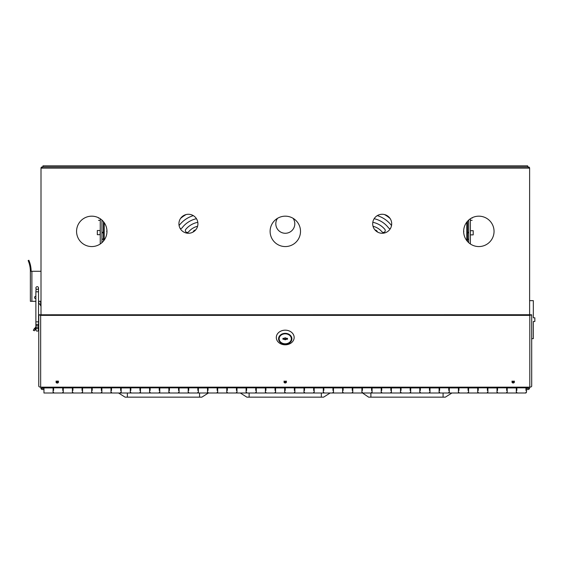 <?xml version="1.0" encoding="UTF-8"?>
<svg xmlns="http://www.w3.org/2000/svg" width="563" height="563" viewBox="0 0 563 563"><rect width="100%" height="100%" fill="white"/><g stroke="black" fill="none" stroke-linecap="round" stroke-linejoin="round"><path stroke-width="0.84" d="M528.39 388.034A0.38 0.38 0 0 1 528.01 388.414L525.962 388.414M516.841 388.414L516.306 388.414L516.841 388.414M507.193 388.414L506.658 388.414L507.193 388.414M497.537 388.414L497.009 388.414L497.537 388.414M487.889 388.414L487.354 388.414L487.889 388.414M478.24 388.414L477.705 388.414L478.24 388.414M468.585 388.414L468.057 388.414L468.585 388.414M458.936 388.414L458.409 388.414L458.936 388.414M449.288 388.414L448.753 388.414L449.288 388.414M439.64 388.414L439.105 388.414L439.64 388.414M429.984 388.414L429.456 388.414L429.984 388.414M420.336 388.414L419.801 388.414L420.336 388.414M410.687 388.414L410.153 388.414L410.687 388.414M401.032 388.414L400.504 388.414L401.032 388.414M391.384 388.414L390.849 388.414L391.384 388.414M381.735 388.414L381.2 388.414L381.735 388.414M372.08 388.414L371.552 388.414L372.08 388.414M362.431 388.414L361.903 388.414L362.431 388.414M352.783 388.414L352.248 388.414L352.783 388.414M343.134 388.414L342.6 388.414L343.134 388.414M333.479 388.414L332.951 388.414L333.479 388.414M323.831 388.414L323.296 388.414L323.831 388.414M314.182 388.414L313.647 388.414L314.182 388.414M304.527 388.414L303.999 388.414L304.527 388.414M294.878 388.414L294.343 388.414L294.878 388.414M285.23 388.414L284.695 388.414L285.23 388.414M275.574 388.414L275.047 388.414L275.574 388.414M265.926 388.414L265.398 388.414L265.926 388.414M256.278 388.414L255.743 388.414L256.278 388.414M246.629 388.414L246.094 388.414L246.629 388.414M236.974 388.414L236.446 388.414L236.974 388.414M227.325 388.414L226.79 388.414L227.325 388.414M217.677 388.414L217.142 388.414L217.677 388.414M208.021 388.414L207.494 388.414L208.021 388.414M198.373 388.414L197.838 388.414L198.373 388.414M188.725 388.414L188.19 388.414L188.725 388.414M179.069 388.414L178.541 388.414L179.069 388.414M169.421 388.414L168.893 388.414L169.421 388.414M159.772 388.414L159.238 388.414L159.772 388.414M150.124 388.414L149.589 388.414L150.124 388.414M140.469 388.414L139.941 388.414L140.469 388.414M130.82 388.414L130.285 388.414L130.82 388.414M121.172 388.414L120.637 388.414L121.172 388.414M111.516 388.414L110.988 388.414L111.516 388.414M101.868 388.414L101.333 388.414L101.868 388.414M92.219 388.414L91.685 388.414L92.219 388.414M82.564 388.414L82.036 388.414L82.564 388.414M72.916 388.414L72.388 388.414L72.916 388.414M63.267 388.414L62.732 388.414L63.267 388.414M53.612 388.414L53.084 388.414L53.612 388.414M43.963 387.168L43.963 387.844L43.435 387.844L43.435 388.414L43.963 388.414L42.443 388.414A0.38 0.38 0 0 1 42.063 388.034L43.435 388.034M527.63 387.168L527.63 388.414M42.823 388.414L42.823 388.034M40.972 388.414A1.52 1.52 0 0 0 42.443 389.554L43.963 389.554M526.489 389.554L528.01 389.554A1.52 1.52 0 0 0 529.48 388.414M40.923 387.168L40.923 388.414L42.063 388.414L42.063 387.168M528.39 387.168L528.39 388.414L529.53 388.414L529.53 387.168M240.324 393.009L246.854 397.154L323.605 397.154L330.129 393.009M118.561 393.009L125.092 397.154L201.843 397.154L208.373 393.009M361.903 392.587L368.617 397.154L445.361 397.154L451.892 393.009M125.092 397.154L127.372 397.154L125.092 397.154M368.617 397.154L370.89 397.154L370.89 393.009M246.854 397.154L249.135 397.154L246.854 397.154M56.047 382.073A1.217 0.999 180 0 0 58.482 382.073A1.217 0.999 180 0 0 56.047 382.073M56.117 381.749A1.217 0.999 180 0 0 58.411 381.749A1.217 0.999 0 0 1 56.117 381.749M284.012 382.073A1.217 0.999 180 0 0 286.44 382.073A1.217 0.999 180 0 0 284.012 382.073M284.076 381.749A1.217 0.999 180 0 0 286.377 381.749A1.217 0.999 0 0 1 284.076 381.749M511.978 382.073A1.217 0.999 180 0 0 514.406 382.073A1.217 0.999 180 0 0 511.978 382.073M512.041 381.749A1.217 0.999 180 0 0 514.343 381.749A1.217 0.999 0 0 1 512.041 381.749M529.797 387.168L40.656 387.168L40.656 315.371L529.797 315.371L529.797 387.168A1.9 1.084 180 0 0 531.697 386.077L531.697 314.78L529.797 315.371L529.797 314.724L38.763 314.78L38.763 386.077A1.9 1.084 0 0 0 40.656 387.168M40.656 314.724L40.656 315.371L38.763 314.78M531.697 314.78L530.656 314.78M530.557 314.78L529.797 314.724M37.461 327.314A1.33 0.704 180 0 1 38.537 328.004A1.33 0.704 180 0 1 37.461 328.701A1.33 0.704 -0 0 1 37.207 328.708A1.33 0.704 180 0 1 35.877 328.004L35.877 325.083A1.33 0.704 -0 0 0 37.207 325.787A1.33 0.704 -0 0 0 37.461 325.773A1.33 0.704 -0 0 0 38.537 325.083A1.33 0.704 -0 0 0 37.207 324.372A1.33 0.704 -0 0 0 36.954 324.387A1.33 0.704 -0 0 0 35.877 325.083L35.877 326.821L33.491 329.96M35.293 329.207L35.877 328.461M38.537 326.308L38.537 329.791L38.537 326.308M34.026 329.052L34.266 328.693M34.519 328.335L35.56 328.848L34.42 330.643M34.343 330.791L33.33 330.284L34.343 330.791M526.489 390.426L526.489 392.327L526.489 390.426M120.637 392.439L120.637 393.009L111.516 393.009M120.637 390.426C120.637 393.762 120.637 393.762 120.637 390.426L120.637 387.844L130.82 387.844L130.82 390.426C130.82 393.762 130.82 393.762 130.82 390.426M111.516 390.426C111.516 393.762 111.516 393.762 111.516 390.426L111.516 387.844L120.637 387.844M139.941 392.439L139.941 393.009L130.82 393.009M139.941 390.426C139.941 393.762 139.941 393.762 139.941 390.426L139.941 387.844L150.124 387.844L150.124 390.426C150.124 393.762 150.124 393.762 150.124 390.426M159.238 392.439L159.238 393.009L150.124 393.009L150.124 392.439M159.238 390.426C159.238 393.762 159.238 393.762 159.238 390.426L159.238 387.844L169.421 387.844L169.421 390.426C169.421 393.762 169.421 393.762 169.421 390.426M178.541 392.439L178.541 393.009L169.421 393.009L169.421 392.439M178.541 390.426C178.541 393.762 178.541 393.762 178.541 390.426L178.541 387.844L188.725 387.844L188.725 390.426C188.725 393.762 188.725 393.762 188.725 390.426M197.838 392.439L197.838 393.009L188.725 393.009L188.725 392.439M197.838 390.426C197.838 393.762 197.838 393.762 197.838 390.426L197.838 387.844L208.021 387.844L208.021 390.426C208.021 393.762 208.021 393.762 208.021 390.426M217.142 392.439L217.142 393.009L208.021 393.009M217.142 390.426C217.142 393.762 217.142 393.762 217.142 390.426L217.142 387.844L227.325 387.844L227.325 390.426C227.325 393.762 227.325 393.762 227.325 390.426M236.446 392.439L236.446 393.009L227.325 393.009M236.446 390.426C236.446 393.762 236.446 393.762 236.446 390.426L236.446 387.844L246.629 387.844L246.629 390.426C246.629 393.762 246.629 393.762 246.629 390.426M255.743 392.439L255.743 393.009L246.629 393.009M255.743 390.426C255.743 393.762 255.743 393.762 255.743 390.426L255.743 387.844L265.926 387.844L265.926 390.426C265.926 393.762 265.926 393.762 265.926 390.426M275.047 392.439L275.047 393.009L265.926 393.009L265.926 392.439M275.047 390.426C275.047 393.762 275.047 393.762 275.047 390.426L275.047 387.844L285.23 387.844L285.23 390.426C285.23 393.762 285.23 393.762 285.23 390.426M294.343 392.439L294.343 393.009L285.23 393.009M294.343 390.426C294.343 393.762 294.343 393.762 294.343 390.426L294.343 387.844L304.527 387.844L304.527 390.426C304.527 393.762 304.527 393.762 304.527 390.426M313.647 392.439L313.647 393.009L304.527 393.009M313.647 390.426C313.647 393.762 313.647 393.762 313.647 390.426L313.647 387.844L323.831 387.844L323.831 390.426C323.831 393.762 323.831 393.762 323.831 390.426M332.951 392.439L332.951 393.009L323.831 393.009M332.951 390.426C332.951 393.762 332.951 393.762 332.951 390.426L332.951 387.844L343.134 387.844L343.134 390.426C343.134 393.762 343.134 393.762 343.134 390.426M352.248 392.439L352.248 393.009L343.134 393.009M352.248 390.426C352.248 393.762 352.248 393.762 352.248 390.426L352.248 387.844L362.431 387.844L362.431 390.426C362.431 393.762 362.431 393.762 362.431 390.426M371.552 392.439L371.552 393.009L362.431 393.009M371.552 390.426C371.552 393.762 371.552 393.762 371.552 390.426L371.552 387.844L381.735 387.844L381.735 390.426C381.735 393.762 381.735 393.762 381.735 390.426M390.849 392.439L390.849 393.009L381.735 393.009M390.849 390.426C390.849 393.762 390.849 393.762 390.849 390.426L390.849 387.844L401.032 387.844L401.032 390.426C401.032 393.762 401.032 393.762 401.032 390.426M410.153 392.439L410.153 393.009L401.032 393.009L401.032 392.439M410.153 390.426C410.153 393.762 410.153 393.762 410.153 390.426L410.153 387.844L420.336 387.844L420.336 390.426C420.336 393.762 420.336 393.762 420.336 390.426M429.456 392.439L429.456 393.009L420.336 393.009M429.456 390.426C429.456 393.762 429.456 393.762 429.456 390.426L429.456 387.844L439.64 387.844L439.64 390.426C439.64 393.762 439.64 393.762 439.64 390.426M448.753 392.439L448.753 393.009L439.64 393.009L439.64 392.439M448.753 390.426C448.753 393.762 448.753 393.762 448.753 390.426L448.753 387.844L458.936 387.844L458.936 390.426C458.936 393.762 458.936 393.762 458.936 390.426M468.057 392.439L468.057 393.009L458.936 393.009M468.057 390.426C468.057 393.762 468.057 393.762 468.057 390.426L468.057 387.844L478.24 387.844L478.24 390.426C478.24 393.762 478.24 393.762 478.24 390.426M487.354 392.439L487.354 393.009L478.24 393.009M487.354 390.426C487.354 393.762 487.354 393.762 487.354 390.426L487.354 387.844L497.537 387.844L497.537 390.426C497.537 393.762 497.537 393.762 497.537 390.426M506.658 392.439L506.658 393.009L497.537 393.009M506.658 390.426C506.658 393.762 506.658 393.762 506.658 390.426L506.658 387.844L516.841 387.844L516.841 390.426C516.841 393.762 516.841 393.762 516.841 390.426M525.962 392.439L525.962 393.009L516.841 393.009L516.841 392.439M525.962 390.426C525.962 393.762 525.962 393.762 525.962 390.426L525.962 387.844L516.841 387.844M62.732 390.426C62.732 393.762 62.732 393.762 62.732 390.426L62.732 387.844L72.916 387.844L72.916 390.426C72.916 393.762 72.916 393.762 72.916 390.426M53.612 390.426C53.612 393.762 53.612 393.762 53.612 390.426L53.612 387.844L62.732 387.844M82.036 392.439L82.036 393.009L72.916 393.009L72.916 392.439M82.036 390.426C82.036 393.762 82.036 393.762 82.036 390.426L82.036 387.844L92.219 387.844L92.219 390.426C92.219 393.762 92.219 393.762 92.219 390.426M101.333 392.439L101.333 393.009L92.219 393.009L92.219 392.439M101.333 390.426C101.333 393.762 101.333 393.762 101.333 390.426L101.333 387.844L111.516 387.844M43.963 387.844L53.612 387.844M478.24 387.844L487.354 387.844M497.537 387.844L506.658 387.844M72.916 387.844L82.036 387.844M92.219 387.844L101.333 387.844M130.82 387.844L139.941 387.844M150.124 387.844L159.238 387.844M169.421 387.844L178.541 387.844M188.725 387.844L197.838 387.844M208.021 387.844L217.142 387.844M227.325 387.844L236.446 387.844M246.629 387.844L255.743 387.844M265.926 387.844L275.047 387.844M285.23 387.844L294.343 387.844M304.527 387.844L313.647 387.844M323.831 387.844L332.951 387.844M343.134 387.844L352.248 387.844M362.431 387.844L371.552 387.844M381.735 387.844L390.849 387.844M401.032 387.844L410.153 387.844M420.336 387.844L429.456 387.844M439.64 387.844L448.753 387.844M458.936 387.844L468.057 387.844M511.978 381.095L513.196 382.094L514.406 381.095M56.047 381.095L57.264 382.094L58.482 381.095M284.012 381.095L285.23 382.094L286.44 381.095M449.288 387.921L449.288 393.009L458.409 393.009L458.409 387.921L449.288 387.921L449.288 388.308M458.409 388.308L458.409 387.921M429.984 387.921L429.984 393.009L439.105 393.009L439.105 387.921L429.984 387.921L429.984 388.308M439.105 388.308L439.105 387.921M410.687 387.921L410.687 393.009L419.801 393.009L419.801 387.921L410.687 387.921L410.687 388.308M419.801 388.308L419.801 387.921M391.384 387.921L391.384 393.009L400.504 393.009L400.504 387.921L391.384 387.921L391.384 388.308M400.504 388.308L400.504 387.921M372.08 387.921L372.08 393.009L381.2 393.009L381.2 387.921L372.08 387.921L372.08 388.308M381.2 388.308L381.2 387.921M352.783 387.921L352.783 393.009L361.903 393.009L361.903 387.921L352.783 387.921L352.783 388.308M361.903 388.308L361.903 387.921M333.479 387.921L333.479 393.009L342.6 393.009L342.6 387.921L333.479 387.921L333.479 388.308M342.6 388.308L342.6 387.921M314.182 387.921L314.182 393.009L323.296 393.009L323.296 387.921L314.182 387.921L314.182 388.308M323.296 388.308L323.296 387.921M294.878 387.921L294.878 393.009L303.999 393.009L303.999 387.921L294.878 387.921L294.878 388.308M303.999 388.308L303.999 387.921M275.574 387.921L275.574 393.009L284.695 393.009L284.695 387.921L275.574 387.921L275.574 388.308M284.695 388.308L284.695 387.921M256.278 387.921L256.278 393.009L265.398 393.009L265.398 387.921L256.278 387.921L256.278 388.308M265.398 388.308L265.398 387.921M236.974 387.921L236.974 393.009L246.094 393.009L246.094 387.921L236.974 387.921L236.974 388.308M246.094 388.308L246.094 387.921M217.677 387.921L217.677 393.009L226.79 393.009L226.79 387.921L217.677 387.921L217.677 388.308M226.79 388.308L226.79 387.921M198.373 387.921L198.373 393.009L207.494 393.009L207.494 387.921L198.373 387.921L198.373 388.308M207.494 388.308L207.494 387.921M179.069 387.921L179.069 393.009L188.19 393.009L188.19 387.921L179.069 387.921L179.069 388.308M188.19 388.308L188.19 387.921M159.772 387.921L159.772 393.009L168.893 393.009L168.893 387.921L159.772 387.921L159.772 388.308M168.893 388.308L168.893 387.921M140.469 387.921L140.469 393.009L149.589 393.009L149.589 387.921L140.469 387.921L140.469 388.308M149.589 388.308L149.589 387.921M121.172 387.921L121.172 393.009L130.285 393.009L130.285 387.921L121.172 387.921L121.172 388.308M130.285 388.308L130.285 387.921M101.868 387.921L101.868 393.009L110.988 393.009L110.988 387.921L101.868 387.921L101.868 388.308M110.988 388.308L110.988 387.921M82.564 387.921L82.564 393.009L91.685 393.009L91.685 387.921L82.564 387.921L82.564 388.308M91.685 388.308L91.685 387.921M63.267 387.921L63.267 393.009L72.388 393.009L72.388 387.921L63.267 387.921L63.267 388.308M72.388 388.308L72.388 387.921M43.963 387.921L43.963 393.009L53.084 393.009L53.084 387.921L43.963 387.921L43.963 388.308M53.084 388.308L53.084 387.921M507.193 387.921L507.193 393.009L516.306 393.009L516.306 387.921L507.193 387.921L507.193 388.308M516.306 388.308L516.306 387.921M487.889 387.921L487.889 393.009L497.009 393.009L497.009 387.921L487.889 387.921L487.889 388.308M497.009 388.308L497.009 387.921M468.585 387.921L468.585 393.009L477.705 393.009L477.705 387.921L468.585 387.921L468.585 388.308M477.705 388.308L477.705 387.921M458.409 387.844L458.409 387.168M468.585 387.168L468.585 387.844M477.705 387.844L477.705 387.168M487.889 387.168L487.889 387.844M497.009 387.844L497.009 387.168M507.193 387.168L507.193 387.844M516.306 387.844L516.306 387.168M53.084 387.844L53.084 387.168M63.267 387.168L63.267 387.844M72.388 387.844L72.388 387.168M82.564 387.168L82.564 387.844M91.685 387.844L91.685 387.168M101.868 387.168L101.868 387.844M110.988 387.844L110.988 387.168M121.172 387.168L121.172 387.844M130.285 387.844L130.285 387.168M140.469 387.168L140.469 387.844M149.589 387.844L149.589 387.168M159.772 387.168L159.772 387.844M168.893 387.844L168.893 387.168M179.069 387.168L179.069 387.844M188.19 387.844L188.19 387.168M198.373 387.168L198.373 387.844M207.494 387.844L207.494 387.168M217.677 387.168L217.677 387.844M226.79 387.844L226.79 387.168M236.974 387.168L236.974 387.844M246.094 387.844L246.094 387.168M256.278 387.168L256.278 387.844M265.398 387.844L265.398 387.168M275.574 387.168L275.574 387.844M284.695 387.844L284.695 387.168M294.878 387.168L294.878 387.844M303.999 387.844L303.999 387.168M314.182 387.168L314.182 387.844M323.296 387.844L323.296 387.168M333.479 387.168L333.479 387.844M342.6 387.844L342.6 387.168M352.783 387.168L352.783 387.844M361.903 387.844L361.903 387.168M372.08 387.168L372.08 387.844M381.2 387.844L381.2 387.168M391.384 387.168L391.384 387.844M400.504 387.844L400.504 387.168M410.687 387.168L410.687 387.844M419.801 387.844L419.801 387.168M429.984 387.168L429.984 387.844M439.105 387.844L439.105 387.168M449.288 387.168L449.288 387.844M285.23 343.944A6.27 5.144 -0 0 1 278.959 338.799A6.27 5.144 -0 0 1 285.23 333.662A6.27 5.144 -0 0 1 291.5 338.799A6.27 5.144 -0 0 1 285.23 343.944M285.23 344.816A8.931 7.326 180 0 0 294.153 337.497A8.931 7.326 180 0 0 285.23 330.171A8.931 7.326 180 0 0 276.299 337.497A8.931 7.326 180 0 0 285.23 344.816M285.23 333.345A6.65 5.454 0 0 1 291.88 338.799A6.65 5.454 0 0 1 285.23 344.253A6.65 5.454 0 0 1 278.579 338.799A6.65 5.454 0 0 1 285.23 333.345M284.238 338.335A1.14 0.936 -0 0 1 286.215 338.335L287.51 338.335L287.51 339.271L286.215 339.271A1.14 0.936 -0 0 1 284.238 339.271L282.95 339.271L282.95 338.335L284.238 338.335M285.23 343.789A6.08 4.983 -0 0 1 279.149 338.799A6.08 4.983 -0 0 1 285.23 333.817A6.08 4.983 -0 0 1 291.31 338.799A6.08 4.983 -0 0 1 285.23 343.789M284.238 339.137A1.14 0.936 180 0 0 286.215 339.137L284.238 339.271M287.51 338.335L287.51 339.271M282.95 339.271L282.95 338.335M284.35 338.201L286.103 338.201M277.538 218.31A9.501 9.501 -0 0 0 285.307 233.272A9.501 9.501 -0 0 0 293.077 218.31M197.81 222.315A20.894 20.894 -0 0 0 185.797 229.31A1.9 1.9 -0 0 0 186.592 232.322A1.9 1.9 -0 0 0 188.689 231.766A17.094 17.094 180 0 1 197.592 226.249M197.923 223.771A9.501 9.501 180 0 1 188.422 233.272A9.501 9.501 180 0 1 178.921 223.771A9.501 9.501 180 0 1 188.422 214.271A9.501 9.501 180 0 1 197.923 223.771M391.693 223.771A9.501 9.501 180 0 1 382.193 233.272A9.501 9.501 180 0 1 372.692 223.771A9.501 9.501 180 0 1 382.193 214.271A9.501 9.501 180 0 1 391.693 223.771M494.047 231.372A15.201 15.201 180 0 1 478.853 246.566A15.201 15.201 180 0 1 463.652 231.372A15.201 15.201 180 0 1 478.853 216.171A15.201 15.201 180 0 1 494.047 231.372A15.201 15.201 -0 0 0 472.111 217.747L472.111 218.127M300.508 231.372A15.201 15.201 180 0 1 285.307 246.566A15.201 15.201 180 0 1 270.113 231.372A15.201 15.201 180 0 1 285.307 216.171A15.201 15.201 180 0 1 300.508 231.372M106.963 231.372A15.201 15.201 180 0 1 91.769 246.566A15.201 15.201 180 0 1 76.568 231.372A15.201 15.201 180 0 1 91.769 216.171A15.201 15.201 180 0 1 106.963 231.372M98.504 218.127L98.504 217.747A15.201 15.201 -0 0 0 76.568 231.372M195.628 229.957A3.04 3.04 -0 0 0 193.13 232.019M180.554 218.444A32.295 32.295 180 0 1 186.149 214.545M180.216 228.557A1.9 1.9 -0 0 0 182.095 227.846A24.695 24.695 180 0 1 196.466 218.711M193.299 215.622A28.495 28.495 -0 0 0 179.09 225.524M384.452 214.545A32.295 32.295 180 0 1 390.068 218.458M391.524 225.531A28.495 28.495 -0 0 0 377.316 215.622M374.156 218.711A24.695 24.695 180 0 1 388.512 227.846A1.9 1.9 -0 0 0 390.398 228.557M377.477 232.012A3.04 3.04 -0 0 0 374.986 229.957M373.023 226.256A17.094 17.094 180 0 1 381.918 231.766A1.9 1.9 -0 0 0 384.599 231.984A1.9 1.9 -0 0 0 384.81 229.31A20.894 20.894 -0 0 0 372.805 222.315M41.008 314.724L41.008 168.126A1.14 1.14 -0 0 1 42.148 166.986L528.474 166.986A1.14 1.14 180 0 1 529.614 168.126L529.614 314.724M41.008 168.126L529.614 168.126M528.242 168.126L528.242 166.986L42.373 166.986L42.373 168.126M42.957 166.986L42.957 165.846L43.006 166.986M43.006 165.846L527.658 165.846L527.658 166.986M101.924 242.674L101.924 220.063M100.256 218.761L100.256 243.976M106.942 230.591A1.865 1.527 0 0 0 106.949 231.984M101.924 239.395L103.444 239.071L103.444 241.098M101.924 239.071L103.444 239.071L103.444 221.646M100.256 234.694L97.329 234.694L97.329 230.513L97.329 234.694M97.329 230.513L100.256 230.513M35.687 296.356A1.14 1.14 180 0 1 35.877 296.377L35.877 298.622A1.14 1.14 180 0 1 34.547 297.496A1.14 1.14 180 0 1 35.687 296.356M30.367 301.296L30.367 271.282L30.367 301.296L35.877 301.296L35.877 321.86L35.877 291.796L38.537 291.796L38.537 288.003A1.33 1.33 180 0 1 35.955 288.453A1.33 1.33 180 0 1 37.207 286.673A1.33 1.33 180 0 1 38.537 288.003M38.537 301.296L41.008 301.296M41.008 271.282L31.127 271.282A27.77 27.77 180 0 0 29.41 261.675L29.206 261.133M29.41 261.675L28.847 260.261L29.41 261.675L28.713 261.978A27.01 27.01 180 0 1 30.367 271.282L31.127 271.282M29.023 260.669L28.847 260.261L28.15 260.563L28.713 261.978M28.847 260.261L28.15 260.563L28.847 260.261M38.474 326.343L38.474 329.397A1.33 1.33 160.4 0 1 37.658 331.044A1.33 1.33 -179.3 0 1 35.877 329.791A1.33 1.33 -179.3 0 1 36.574 328.623A1.33 1.33 160.4 0 0 37.207 331.121M35.877 325.083L35.877 321.86L38.537 321.86L38.537 291.796M37.841 328.623A1.33 1.33 -179.3 0 1 37.658 331.044M41.008 305.779L38.727 303.119L38.727 301.296M40.627 301.296L40.627 305.779M467.55 241.534L467.55 239.395L468.69 239.395L468.69 242.674L468.69 220.063M470.365 243.976L470.365 218.761M463.659 230.936A1.788 1.464 180 0 1 463.666 232.047M468.69 239.071L467.55 239.395L467.55 221.203M533.33 300.649L533.33 317.799L533.33 300.649L529.614 300.649M531.697 338.644L533.33 338.644L533.33 321.487L533.33 338.644M533.33 317.799L534.85 317.799L534.85 321.487L533.33 321.487M470.365 230.696L473.209 230.696L473.209 234.877L473.209 230.696M473.209 234.877L470.365 234.877M534.85 317.799L534.85 321.487M525.962 388.034L527.63 388.034M443.081 393.009L443.081 397.154M199.562 393.009L199.562 397.154M127.372 393.009L127.372 397.154M321.325 393.009L321.325 397.154M249.135 393.009L249.135 397.154M104.204 222.638L104.204 240.098M101.924 232.273L103.444 232.273M101.924 232.836L103.444 232.836M100.151 234.694L100.151 230.513M31.887 271.282L31.887 301.296M35.877 329.791L35.877 328.004A1.33 0.704 180 0 1 36.954 327.314M467.55 232.273L468.69 232.273M467.55 232.836L468.69 232.836M466.79 240.619L466.79 222.118M470.379 230.696L470.379 234.877M526.489 392.327L525.962 392.327M516.841 392.327L516.306 392.327M507.193 392.327L506.658 392.327M497.537 392.327L497.009 392.327M487.889 392.327L487.354 392.327M478.24 392.327L477.705 392.327M468.585 392.327L468.057 392.327M458.936 392.327L458.409 392.327M449.288 392.327L448.753 392.327M439.64 392.327L439.105 392.327M429.984 392.327L429.456 392.327M420.336 392.327L419.801 392.327M410.687 392.327L410.153 392.327M401.032 392.327L400.504 392.327M391.384 392.327L390.849 392.327M381.735 392.327L381.2 392.327M372.08 392.327L371.552 392.327M362.431 392.327L361.903 392.327M352.783 392.327L352.248 392.327M343.134 392.327L342.6 392.327M333.479 392.327L332.951 392.327M323.831 392.327L323.296 392.327M314.182 392.327L313.647 392.327M304.527 392.327L303.999 392.327M294.878 392.327L294.343 392.327M285.23 392.327L284.695 392.327M275.574 392.327L275.047 392.327M265.926 392.327L265.398 392.327M256.278 392.327L255.743 392.327M246.629 392.327L246.094 392.327M236.974 392.327L236.446 392.327M227.325 392.327L226.79 392.327M217.677 392.327L217.142 392.327M208.021 392.327L207.494 392.327M198.373 392.327L197.838 392.327M188.725 392.327L188.19 392.327M179.069 392.327L178.541 392.327M169.421 392.327L168.893 392.327M159.772 392.327L159.238 392.327M150.124 392.327L149.589 392.327M140.469 392.327L139.941 392.327M130.82 392.327L130.285 392.327M121.172 392.327L120.637 392.327M111.516 392.327L110.988 392.327M101.868 392.327L101.333 392.327M92.219 392.327L91.685 392.327M82.564 392.327L82.036 392.327M72.916 392.327L72.388 392.327M63.267 392.327L62.732 392.327M53.612 392.327L53.084 392.327M526.489 388.526L525.962 388.526M516.841 388.526L516.306 388.526M507.193 388.526L506.658 388.526M497.537 388.526L497.009 388.526M487.889 388.526L487.354 388.526M478.24 388.526L477.705 388.526M468.585 388.526L468.057 388.526M458.936 388.526L458.409 388.526M449.288 388.526L448.753 388.526M439.64 388.526L439.105 388.526M429.984 388.526L429.456 388.526M420.336 388.526L419.801 388.526M410.687 388.526L410.153 388.526M401.032 388.526L400.504 388.526M391.384 388.526L390.849 388.526M381.735 388.526L381.2 388.526M372.08 388.526L371.552 388.526M362.431 388.526L361.903 388.526M352.783 388.526L352.248 388.526M343.134 388.526L342.6 388.526M333.479 388.526L332.951 388.526M323.831 388.526L323.296 388.526M314.182 388.526L313.647 388.526M304.527 388.526L303.999 388.526M294.878 388.526L294.343 388.526M285.23 388.526L284.695 388.526M275.574 388.526L275.047 388.526M265.926 388.526L265.398 388.526M256.278 388.526L255.743 388.526M246.629 388.526L246.094 388.526M236.974 388.526L236.446 388.526M227.325 388.526L226.79 388.526M217.677 388.526L217.142 388.526M208.021 388.526L207.494 388.526M198.373 388.526L197.838 388.526M188.725 388.526L188.19 388.526M179.069 388.526L178.541 388.526M169.421 388.526L168.893 388.526M159.772 388.526L159.238 388.526M150.124 388.526L149.589 388.526M140.469 388.526L139.941 388.526M130.82 388.526L130.285 388.526M121.172 388.526L120.637 388.526M111.516 388.526L110.988 388.526M101.868 388.526L101.333 388.526M92.219 388.526L91.685 388.526M82.564 388.526L82.036 388.526M72.916 388.526L72.388 388.526M63.267 388.526L62.732 388.526M53.612 388.526L53.084 388.526M62.732 393.009L53.612 393.009M279.149 337.547L279.149 338.799M291.31 337.547L291.31 338.799M35.877 291.796L36.088 288.728M38.537 321.86L38.537 329.791M98.504 220.33L100.256 220.33M472.111 220.33L470.365 220.33"/></g></svg>
